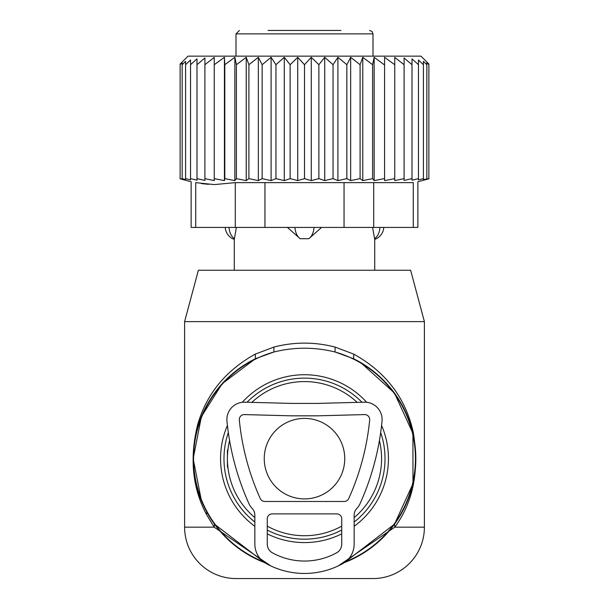 <?xml version="1.0" encoding="UTF-8"?>
<svg xmlns="http://www.w3.org/2000/svg" width="609" height="609" viewBox="0 0 609 609"><rect width="100%" height="100%" fill="white"/><g stroke="black" fill="none" stroke-linecap="round" stroke-linejoin="round"><path stroke-width="0.91" d="M357.163 402.374A77.077 77.077 0 0 0 251.837 402.374M229.585 440.52A77.077 77.077 0 0 0 254.851 517.612M267.267 526.138A77.077 77.077 0 0 0 341.733 526.138M354.149 517.612A77.077 77.077 0 0 0 379.415 440.52M338.208 565.921L394.815 527.166L394.533 524.143L344.359 562.609A111.333 111.333 0 0 0 353.593 358.731L335.034 351.987C314.678 346.963 294.322 346.963 273.966 351.987L255.407 358.731A111.333 111.333 0 0 0 264.641 562.609L214.467 524.143L205.484 509.55M373.012 578.55L235.987 578.55A51.384 51.384 0 0 1 184.603 527.166L184.603 321.628L198.374 270.244L410.626 270.244L424.397 321.628L424.397 527.166A51.384 51.384 0 0 1 373.012 578.55M424.397 321.628L184.603 321.628M201.419 500.712L193.167 458.684L201.396 416.64L222.194 383.685L255.407 358.731L255.247 354.118C225.459 370.66 206.223 394.35 197.522 425.189C189.475 458.356 192.467 488.129 206.489 514.491L214.185 527.166L270.792 565.921M394.533 524.143L412.978 483.698L412.932 433.41L394.426 393.011L360.452 362.401L353.593 358.731L353.753 354.118L335.125 347.084C314.708 341.801 294.292 341.801 273.875 347.084L255.247 354.118M424.397 527.166L394.815 527.166C413.481 501.641 419.601 469.866 413.184 431.85C405.411 397.715 385.604 371.802 353.753 354.118M184.603 527.166L214.185 527.166L214.467 524.143M273.875 347.084L273.966 351.987A110.952 110.952 0 0 0 263.431 561.719M335.125 347.084L335.034 351.987A110.952 110.952 0 0 1 345.569 561.719M264.245 458.653A40.247 40.247 0 0 0 304.5 498.908A40.247 40.247 0 0 0 344.747 458.653A40.247 40.247 0 0 0 304.5 418.406A40.247 40.247 0 0 0 264.245 458.653M413.275 227.423L417.865 227.423L417.865 181.764L428.873 178.818L428.873 64.044L420.971 56.142L188.029 56.142L180.127 64.044L180.127 178.818L191.135 181.764L191.135 227.423L195.725 227.423L195.725 182.631C189.635 181.474 189.635 181.474 195.725 182.631C189.635 181.474 189.635 181.474 195.725 182.631L214.284 184.596L235.28 182.631L413.275 182.631C419.365 181.474 419.365 181.474 413.275 182.631C419.365 181.474 419.365 181.474 413.275 182.631L413.275 227.423L373.72 227.423L373.72 182.631M214.254 64.706L224.424 57.299L224.424 180.622L214.254 178.635L214.254 57.398L204.906 64.706L204.906 57.969L196.989 64.706L196.989 58.86L190.541 64.706L190.541 60.002L185.585 64.706L185.585 61.349L182.152 64.706L182.152 62.689L180.127 64.706M180.127 178.635L182.152 179.175L182.152 64.706M182.152 178.635L185.585 179.533L185.585 64.706M185.585 178.635L190.541 179.899L190.541 64.706M190.541 178.635L196.989 180.203L196.989 64.706M384.576 180.622L384.576 57.299L384.576 180.622L394.746 178.635L394.746 180.599L404.094 178.635L404.094 180.439L412.011 178.635L412.011 180.203L418.459 178.635L418.459 179.899L423.415 178.635L423.415 179.533L428.873 178.635M374.139 180.622L372.601 178.635L372.601 64.706L374.139 57.299L374.139 180.622L384.203 178.635M362.781 180.622L360.094 178.635L360.094 64.706L362.781 57.299L362.781 180.622L372.601 178.635M350.655 180.622L346.856 178.635L346.856 64.706L350.655 57.299L350.655 180.622L360.094 178.635M337.911 180.622L333.054 178.635L333.054 64.706L337.911 57.299L337.911 180.622L346.856 178.635M324.726 180.622L318.872 178.635L318.872 64.706L324.726 57.299L324.726 180.622L333.054 178.635M311.268 180.622L304.5 178.635L304.5 64.706L311.268 57.299L311.268 180.622L318.872 178.635M297.732 180.622L290.128 178.635L290.128 64.706L297.732 57.299L297.732 180.622L304.5 178.635M284.274 180.622L275.946 178.635L275.946 64.706L284.274 57.299L284.274 180.622L290.128 178.635M271.089 180.622L262.144 178.635L262.144 64.706L271.089 57.299L271.089 180.622L275.946 178.635M258.345 180.622L248.906 178.635L248.906 64.706L258.345 57.299L258.345 180.622L262.144 178.635M246.219 180.622L236.399 178.635L236.399 64.706L246.219 57.299L246.219 180.622L248.906 178.635M234.861 180.622L224.797 178.635L224.797 64.706L234.861 57.299L234.861 180.622L236.399 178.635M224.424 180.622L224.797 178.635M196.989 178.635L204.906 180.439L204.906 178.635L214.254 180.599L214.254 178.635M423.415 178.635L423.415 61.349L426.848 64.706L426.848 62.689L426.848 178.635M423.415 61.349L423.415 64.706L418.459 60.002L418.459 178.635M418.459 60.002L418.459 64.706L412.011 58.86L412.011 178.635M412.011 64.706L404.094 57.969L404.094 178.635M404.094 64.706L394.746 57.398L394.746 178.635M204.906 178.635L204.906 64.706M373.72 227.423L195.725 227.423M208.537 184.352L201.351 183.575M224.424 57.299L224.797 64.706M234.861 57.299L236.399 64.706M246.219 57.299L248.906 64.706M258.345 57.299L262.144 64.706M271.089 57.299L275.946 64.706M284.274 57.299L290.128 64.706M297.732 57.299L304.5 64.706M311.268 57.299L318.872 64.706M324.726 57.299L333.054 64.706M337.911 57.299L346.856 64.706M350.655 57.299L360.094 64.706M362.781 57.299L372.601 64.706M374.139 57.299L384.203 64.706M384.576 57.299L394.746 64.706M426.848 62.689L428.873 64.706M354.149 515.252L354.149 544.126A22.343 22.343 0 0 1 342.547 563.713A79.132 79.132 0 0 1 266.453 563.713A22.343 22.343 0 0 1 254.851 544.126L254.851 515.252A9.927 9.927 0 0 0 252.149 508.431A17.379 17.379 0 0 1 248.936 503.643A263.195 263.195 0 0 1 226.974 421.253A17.379 17.379 0 0 1 244.719 402.184L291.917 403.417L317.083 403.417L364.281 402.184A17.379 17.379 0 0 1 382.026 421.253A263.195 263.195 0 0 1 360.064 503.643A17.379 17.379 0 0 1 356.851 508.431A9.927 9.927 0 0 0 354.149 515.252M341.733 544.126L341.733 518.853A4.963 4.963 0 0 0 336.769 513.882L272.231 513.882A4.963 4.963 0 0 0 267.267 518.853L267.267 544.126A9.927 9.927 0 0 0 272.421 552.827A66.724 66.724 0 0 0 336.579 552.827A9.927 9.927 0 0 0 341.733 544.126M369.671 420.043A250.786 250.786 0 0 1 348.744 498.55A4.963 4.963 0 0 1 344.214 501.473L264.786 501.473A4.963 4.963 0 0 1 260.256 498.55A250.786 250.786 0 0 1 239.322 420.043A4.963 4.963 0 0 1 244.399 414.592L291.757 415.833L317.243 415.833L364.601 414.592A4.963 4.963 0 0 1 369.671 420.043M227.423 450.089L227.423 467.217M374.588 238.713L372.617 227.423L374.588 238.713A13.703 9.858 -90 0 0 379.932 227.423M234.412 238.713L236.383 227.423L234.412 238.713A13.703 9.858 -90 0 1 229.068 227.423M321.575 227.423L308.839 238.713L300.161 238.713L287.425 227.423M340.461 30.45L268.539 30.45M340.964 30.45L275.002 30.45M269.574 30.45L268.036 30.45M333.998 30.45L333.58 30.45M381.584 425.447A83.928 83.928 0 0 1 354.149 526.321M341.733 533.872A83.928 83.928 0 0 1 267.267 533.872M254.851 526.321A83.928 83.928 0 0 1 227.416 425.447M361.959 402.244A80.525 80.525 0 0 0 247.041 402.244M228.329 432.542A80.525 80.525 0 0 0 254.851 522.05M366.687 402.29A83.928 83.928 0 0 0 242.313 402.29M267.267 530.051A80.525 80.525 0 0 0 341.733 530.051M354.149 522.05A80.525 80.525 0 0 0 380.671 432.542M206.489 514.491L206.794 512.032M235.28 227.423L235.28 182.631M344.055 227.423L344.055 182.631M264.945 227.423L264.945 182.631M308.839 238.713A13.703 9.516 -90 0 0 314 227.423M295 227.423A13.703 9.516 90 0 0 300.161 238.713M373.012 56.142L373.012 33.876L235.987 33.876L235.987 56.142M383.777 227.423A13.703 13.703 0 0 1 374.725 239.413L374.725 270.244M225.223 227.423A13.703 13.703 0 0 0 234.275 239.413L234.275 270.244M235.987 33.876L239.413 30.45M373.012 33.876L372.03 31.47L369.587 30.45"/></g></svg>
